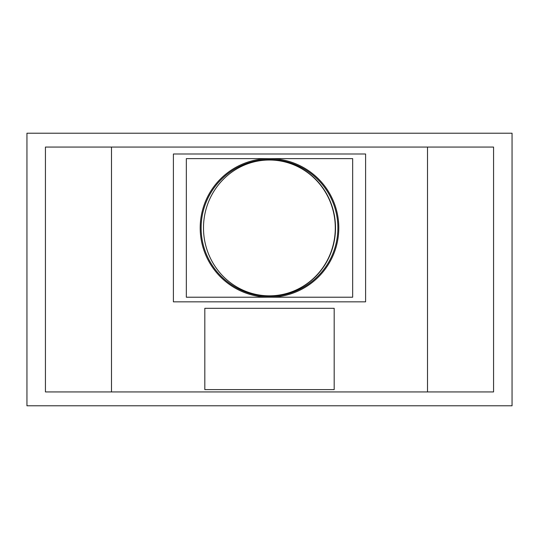 <?xml version="1.0" encoding="UTF-8"?>
<svg xmlns="http://www.w3.org/2000/svg" width="539" height="539" viewBox="0 0 539 539"><rect width="100%" height="100%" fill="white"/><g stroke="black" fill="none" stroke-linecap="round" stroke-linejoin="round"><path stroke-width="0.81" d="M186.339 158.621L352.661 158.621L352.661 297.218L186.339 297.218L186.339 158.621M200.198 227.923A69.302 69.302 0 0 0 269.5 297.218A69.302 69.302 0 0 0 338.802 227.923A69.302 69.302 0 0 0 269.5 158.621A69.302 69.302 0 0 0 200.198 227.923M365.597 301.84L365.597 153.999L173.403 153.999L173.403 301.84L365.597 301.84M427.501 147.073L493.569 147.073L493.569 391.927L427.501 391.927L427.501 147.073L45.431 147.073L45.431 391.927L111.499 391.927L111.499 147.073M427.501 391.927L111.499 391.927M26.95 133.207L26.95 405.793L512.05 405.793L512.05 133.207L26.95 133.207M204.82 308.308L204.82 389.623L334.18 389.623L334.18 308.308L204.82 308.308M201.121 227.923A68.379 68.379 0 0 0 269.5 296.295A68.379 68.379 0 0 0 337.879 227.923A68.379 68.379 0 0 0 269.5 159.544A68.379 68.379 0 0 0 201.121 227.923M269.5 295.837A67.914 65.899 -90 0 0 269.615 295.837A67.914 65.899 -90 0 0 335.507 227.923A67.914 65.899 -90 0 0 269.615 160.009A67.914 65.899 -90 0 0 269.5 160.009M203.493 227.923A67.914 65.899 -90 0 0 269.385 295.837A67.914 65.899 -90 0 0 335.285 227.923A67.914 65.899 -90 0 0 269.385 160.009A67.914 65.899 -90 0 0 203.493 227.923"/></g></svg>
